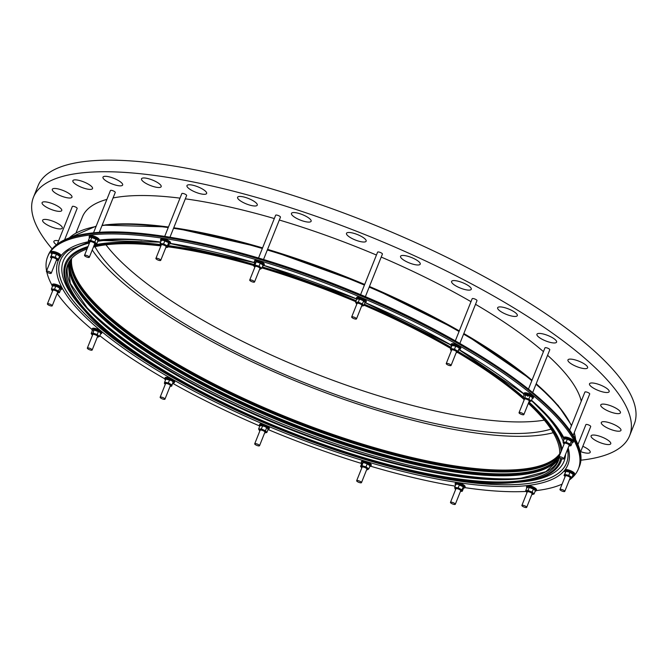 <?xml version="1.0" encoding="UTF-8"?>
<svg xmlns="http://www.w3.org/2000/svg" width="669" height="669" viewBox="0 0 669 669"><rect width="100%" height="100%" fill="white"/><g stroke="black" fill="none" stroke-linecap="round" stroke-linejoin="round"><path stroke-width="1" d="M580.675 451.659A10.595 2.919 -158.2 0 0 588.636 453.147A10.595 2.919 -158.2 0 0 590.192 452.353A10.595 2.919 -158.2 0 0 582.824 446.29M577.949 444.5A10.595 2.919 -158.2 0 0 577.422 444.358M609.2 444.534A10.595 2.919 -158.2 0 0 610.755 443.731A10.595 2.919 -158.2 0 0 604.266 438.078A10.595 2.919 -158.2 0 0 592.642 435.067A10.595 2.919 -158.2 0 0 591.087 435.87A10.595 2.919 -158.2 0 0 597.576 441.523A10.595 2.919 -158.2 0 0 609.2 444.534M619.41 431.179A10.595 2.919 -158.2 0 0 620.966 430.384A10.595 2.919 -158.2 0 0 614.468 424.723A10.595 2.919 -158.2 0 0 602.844 421.713A10.595 2.919 -158.2 0 0 601.297 422.515A10.595 2.919 -158.2 0 0 607.787 428.168A10.595 2.919 -158.2 0 0 619.41 431.179M618.875 413.601A10.595 2.919 -158.2 0 0 620.431 412.806A10.595 2.919 -158.2 0 0 613.933 407.145A10.595 2.919 -158.2 0 0 602.309 404.135A10.595 2.919 -158.2 0 0 600.754 404.937A10.595 2.919 -158.2 0 0 607.251 410.59A10.595 2.919 -158.2 0 0 618.875 413.601M607.611 392.477A10.595 2.919 -158.2 0 0 609.166 391.674A10.595 2.919 -158.2 0 0 602.677 386.021A10.595 2.919 -158.2 0 0 591.053 383.011A10.595 2.919 -158.2 0 0 589.498 383.805A10.595 2.919 -158.2 0 0 595.987 389.467A10.595 2.919 -158.2 0 0 607.611 392.477M586.061 368.611A10.595 2.919 -158.2 0 0 587.616 367.816A10.595 2.919 -158.2 0 0 581.118 362.155A10.595 2.919 -158.2 0 0 569.495 359.144A10.595 2.919 -158.2 0 0 567.948 359.947A10.595 2.919 -158.2 0 0 574.437 365.6A10.595 2.919 -158.2 0 0 586.061 368.611M555.044 342.929A10.595 2.919 -158.2 0 0 556.6 342.127A10.595 2.919 -158.2 0 0 550.102 336.474A10.595 2.919 -158.2 0 0 538.486 333.463A10.595 2.919 -158.2 0 0 536.931 334.266A10.595 2.919 -158.2 0 0 543.42 339.919A10.595 2.919 -158.2 0 0 555.044 342.929M515.757 316.412A10.595 2.919 -158.2 0 0 517.313 315.617A10.595 2.919 -158.2 0 0 510.815 309.956A10.595 2.919 -158.2 0 0 499.199 306.946A10.595 2.919 -158.2 0 0 497.644 307.748A10.595 2.919 -158.2 0 0 504.133 313.401A10.595 2.919 -158.2 0 0 515.757 316.412M469.705 290.087A10.595 2.919 -158.2 0 0 471.26 289.284A10.595 2.919 -158.2 0 0 464.771 283.631A10.595 2.919 -158.2 0 0 453.147 280.612A10.595 2.919 -158.2 0 0 451.592 281.415A10.595 2.919 -158.2 0 0 458.081 287.068A10.595 2.919 -158.2 0 0 469.705 290.087M418.669 264.949A10.595 2.919 -158.2 0 0 420.224 264.155A10.595 2.919 -158.2 0 0 413.726 258.493A10.595 2.919 -158.2 0 0 402.102 255.483A10.595 2.919 -158.2 0 0 400.547 256.286A10.595 2.919 -158.2 0 0 407.045 261.939A10.595 2.919 -158.2 0 0 418.669 264.949M364.597 241.986A10.595 2.919 -158.2 0 0 366.152 241.183A10.595 2.919 -158.2 0 0 359.654 235.53A10.595 2.919 -158.2 0 0 348.031 232.511A10.595 2.919 -158.2 0 0 346.483 233.314A10.595 2.919 -158.2 0 0 352.973 238.967A10.595 2.919 -158.2 0 0 364.597 241.986M255.709 205.952A10.595 2.919 -158.2 0 0 257.264 205.149A10.595 2.919 -158.2 0 0 250.775 199.496A10.595 2.919 -158.2 0 0 239.151 196.477A10.595 2.919 -158.2 0 0 237.595 197.28A10.595 2.919 -158.2 0 0 244.085 202.941A10.595 2.919 -158.2 0 0 255.709 205.952M205.082 194.269A10.595 2.919 -158.2 0 0 206.637 193.466A10.595 2.919 -158.2 0 0 200.14 187.813A10.595 2.919 -158.2 0 0 188.516 184.803A10.595 2.919 -158.2 0 0 186.96 185.606A10.595 2.919 -158.2 0 0 193.458 191.259A10.595 2.919 -158.2 0 0 205.082 194.269M159.623 187.471A10.595 2.919 -158.2 0 0 161.179 186.668A10.595 2.919 -158.2 0 0 154.69 181.015A10.595 2.919 -158.2 0 0 143.066 178.004A10.595 2.919 -158.2 0 0 141.51 178.807A10.595 2.919 -158.2 0 0 148.008 184.46A10.595 2.919 -158.2 0 0 159.623 187.471M121.097 185.815A10.595 2.919 -158.2 0 0 122.653 185.012A10.595 2.919 -158.2 0 0 116.163 179.359A10.595 2.919 -158.2 0 0 104.54 176.348A10.595 2.919 -158.2 0 0 102.984 177.143A10.595 2.919 -158.2 0 0 109.473 182.804A10.595 2.919 -158.2 0 0 121.097 185.815M90.976 189.36A10.595 2.919 -158.2 0 0 92.531 188.558A10.595 2.919 -158.2 0 0 86.033 182.905A10.595 2.919 -158.2 0 0 74.418 179.894A10.595 2.919 -158.2 0 0 72.862 180.697A10.595 2.919 -158.2 0 0 79.352 186.35A10.595 2.919 -158.2 0 0 90.976 189.36M70.412 197.974A10.595 2.919 -158.2 0 0 71.968 197.179A10.595 2.919 -158.2 0 0 65.478 191.518A10.595 2.919 -158.2 0 0 53.855 188.507A10.595 2.919 -158.2 0 0 52.299 189.31A10.595 2.919 -158.2 0 0 58.788 194.963A10.595 2.919 -158.2 0 0 70.412 197.974M60.202 211.329A10.595 2.919 -158.2 0 0 61.757 210.526A10.595 2.919 -158.2 0 0 55.268 204.873A10.595 2.919 -158.2 0 0 43.644 201.862A10.595 2.919 -158.2 0 0 42.088 202.665A10.595 2.919 -158.2 0 0 48.586 208.318A10.595 2.919 -158.2 0 0 60.202 211.329M60.745 228.907A10.595 2.919 -158.2 0 0 62.301 228.104A10.595 2.919 -158.2 0 0 55.803 222.451A10.595 2.919 -158.2 0 0 44.179 219.44A10.595 2.919 -158.2 0 0 42.624 220.243A10.595 2.919 -158.2 0 0 49.121 225.896A10.595 2.919 -158.2 0 0 60.745 228.907M58.629 240.765A10.595 2.919 -158.2 0 0 55.443 240.564A10.595 2.919 -158.2 0 0 53.888 241.367A10.595 2.919 -158.2 0 0 56.43 244.754M309.571 222.058A10.595 2.919 -158.2 0 0 311.127 221.263A10.595 2.919 -158.2 0 0 304.638 215.602A10.595 2.919 -158.2 0 0 293.014 212.591A10.595 2.919 -158.2 0 0 291.458 213.394A10.595 2.919 -158.2 0 0 297.948 219.047A10.595 2.919 -158.2 0 0 309.571 222.058M87.054 248.985A264.18 72.821 -158.2 0 0 67.72 264.723A264.18 72.821 -158.2 0 0 229.651 405.765A264.18 72.821 -158.2 0 0 519.512 480.911A264.18 72.821 -158.2 0 0 558.289 460.933A264.18 72.821 -158.2 0 0 559.317 457.512M559.677 455.121A264.18 72.821 -158.2 0 0 528.343 403.382M523.317 398.841A264.18 72.821 -158.2 0 0 457.68 352.504M457.002 352.53L457.772 352.496L458.006 351.258L454.494 349.243L450.747 348.474A264.18 72.821 -158.2 0 0 364.003 305.181M355.757 301.669A264.18 72.821 -158.2 0 0 261.964 267.926M253.727 265.509A264.18 72.821 -158.2 0 0 167.911 246.794M160.903 245.908A264.18 72.821 -158.2 0 0 106.496 244.745A264.18 72.821 -158.2 0 0 93.401 247.087M69.568 265.969A263.962 72.762 -158.2 0 0 247.145 404.636A263.962 72.762 -158.2 0 0 522.464 473.025A263.962 72.762 -158.2 0 0 556.09 460.565M70.722 263.076A263.962 72.762 -158.2 0 0 248.299 401.743A263.962 72.762 -158.2 0 0 523.618 470.131A263.962 72.762 -158.2 0 0 557.252 457.671M92.247 249.972A265.693 73.239 -158.2 0 0 293.147 379.967A265.693 73.239 -158.2 0 0 539.222 435.276A265.693 73.239 -158.2 0 0 553.23 432.709M105.961 244.812A259.421 71.508 -158.2 0 0 304.562 369.305A259.421 71.508 -158.2 0 0 538.946 420.901A259.421 71.508 -158.2 0 0 544.323 420.14M94.948 246.71A259.421 71.508 -158.2 0 0 288.021 375.945A259.421 71.508 -158.2 0 0 534.322 432.475A259.421 71.508 -158.2 0 0 550.997 429.113M71.374 258.769A263.527 72.637 -158.2 0 0 241.542 398.49A263.527 72.637 -158.2 0 0 523.283 469.939A263.527 72.637 -158.2 0 0 559.752 454.109M559.769 453.691A263.527 72.637 21.8 0 1 523.643 469.044A263.527 72.637 21.8 0 1 242.822 398.022A263.527 72.637 21.8 0 1 71.65 258.46M70.613 259.697A263.527 72.637 -158.2 0 0 237.202 399.886A263.527 72.637 -158.2 0 0 522.121 472.832A263.527 72.637 -158.2 0 0 559.485 455.606M559.727 454.535A263.527 72.637 21.8 0 1 522.899 470.909A263.527 72.637 21.8 0 1 240.138 398.975A263.527 72.637 21.8 0 1 71.098 259.095M558.975 457.078A263.527 72.637 21.8 0 1 521.352 474.773A263.527 72.637 21.8 0 1 233.933 400.639A263.527 72.637 21.8 0 1 70.287 260.132M559.1 456.567A263.527 72.637 21.8 0 1 521.736 473.803A263.527 72.637 21.8 0 1 235.63 400.288A263.527 72.637 21.8 0 1 70.429 259.94M364.262 301.209A3.571 0.987 -158.2 0 0 364.153 301.075A3.571 0.987 -158.2 0 0 361.712 299.57A3.571 0.987 -158.2 0 0 358.4 298.775A3.571 0.987 -158.2 0 0 358.258 298.792M358.291 302.162L359.521 299.102L363.643 300.849L365.031 302.614L363.811 305.666L362.422 303.91L358.291 302.162L355.557 302.162L356.326 303.575M361.653 305.984A3.571 0.987 -158.2 0 0 362.188 306.001A3.571 0.987 -158.2 0 0 360.106 303.584A3.571 0.987 -158.2 0 0 356.886 302.789A3.571 0.987 -158.2 0 0 356.435 303.701A3.571 0.987 -158.2 0 0 356.836 304.061M362.33 305.984L363.811 305.666M353.625 318.528A2.592 0.719 -158.2 0 0 356.485 318.904A2.592 0.719 -158.2 0 0 354.52 317.349A2.592 0.719 -158.2 0 0 351.668 316.981A2.592 0.719 -158.2 0 0 353.625 318.528M356.485 318.904L361.904 305.357A2.592 0.719 -158.2 0 0 359.939 303.81A2.592 0.719 -158.2 0 0 357.087 303.433L351.668 316.981M356.636 297.596A5.185 1.43 21.8 0 1 356.669 297.488A5.185 1.43 21.8 0 1 356.719 297.396A5.185 1.43 21.8 0 1 362.197 298.165A5.185 1.43 21.8 0 1 366.303 301.343A5.185 1.43 21.8 0 1 366.244 301.443M364.99 302.714A5.185 1.43 -158.2 0 0 365.859 302.405A5.185 1.43 -158.2 0 0 365.918 302.304A5.185 1.43 -158.2 0 0 361.812 299.127A5.185 1.43 -158.2 0 0 356.334 298.357A5.185 1.43 -158.2 0 0 356.276 298.458A5.185 1.43 -158.2 0 0 356.669 299.386M180.011 198.141A268.286 73.95 -158.2 0 0 121.808 196.602A268.286 73.95 -158.2 0 0 113.053 197.965M106.889 199.404A268.286 73.95 -158.2 0 0 82.429 216.89L76.023 232.896M580.508 460.239A321.036 88.492 -158.2 0 0 582.482 460.013A321.036 88.492 -158.2 0 0 629.604 435.745A321.036 88.492 -158.2 0 0 432.818 264.347A321.036 88.492 -158.2 0 0 80.573 173.028A321.036 88.492 -158.2 0 0 33.45 197.296A321.036 88.492 -158.2 0 0 52.115 248.893M629.604 435.745L634.237 424.163A321.036 88.492 -158.2 0 0 437.451 252.765A321.036 88.492 -158.2 0 0 85.197 161.446A321.036 88.492 -158.2 0 0 38.083 185.723L33.45 197.296M72.327 206.537A2.592 0.719 21.8 0 1 72.344 206.487A2.592 0.719 21.8 0 1 72.369 206.437A2.592 0.719 21.8 0 1 75.112 206.821A2.592 0.719 21.8 0 1 77.161 208.41A2.592 0.719 21.8 0 1 77.136 208.46M164.716 236.374L181.826 193.592A2.592 0.719 21.8 0 1 182.871 193.425A2.592 0.719 21.8 0 1 185.489 194.353A2.592 0.719 21.8 0 1 186.643 195.515L169.976 237.194M360.566 294.728L377.6 252.146A2.592 0.719 21.8 0 1 380.452 252.522A2.592 0.719 21.8 0 1 382.417 254.069L365.341 296.752M93.509 232.845L110.444 190.523A2.592 0.719 21.8 0 1 110.82 190.322A2.592 0.719 21.8 0 1 113.663 191.058A2.592 0.719 21.8 0 1 115.26 192.446L99.288 232.369M455.313 340.864L472.172 298.717A2.592 0.719 21.8 0 1 475.902 299.52A2.592 0.719 21.8 0 1 476.989 300.64L459.862 343.448M258.535 258.017L275.645 215.234A2.592 0.719 21.8 0 1 277.551 215.267A2.592 0.719 21.8 0 1 280.462 217.157L263.519 259.513M528.485 389.057L544.967 347.847A2.592 0.719 21.8 0 1 546.79 347.855A2.592 0.719 21.8 0 1 549.374 349.109A2.592 0.719 21.8 0 1 549.784 349.77L532.708 392.469M584.94 392.318A2.592 0.719 21.8 0 1 584.898 392.059A2.592 0.719 21.8 0 1 587.19 392.218A2.592 0.719 21.8 0 1 589.682 393.732A2.592 0.719 21.8 0 1 589.715 393.991L573.04 435.686M585.885 424.69A2.592 0.719 21.8 0 1 585.893 424.631A2.592 0.719 21.8 0 1 585.919 424.581A2.592 0.719 21.8 0 1 588.661 424.966A2.592 0.719 21.8 0 1 590.71 426.563A2.592 0.719 21.8 0 1 590.685 426.605M559.995 489.415A2.592 0.719 -158.2 0 0 559.961 489.465A2.592 0.719 -158.2 0 0 562.019 491.054A2.592 0.719 -158.2 0 0 564.753 491.439A2.592 0.719 -158.2 0 0 564.778 491.389A2.592 0.719 -158.2 0 0 562.729 489.8A2.592 0.719 -158.2 0 0 559.995 489.415M570.172 477.892A2.592 0.719 -158.2 0 0 570.197 477.842A2.592 0.719 -158.2 0 0 568.148 476.253A2.592 0.719 -158.2 0 0 565.405 475.868A2.592 0.719 -158.2 0 0 565.38 475.918A2.592 0.719 -158.2 0 0 565.372 475.968M571.426 478.235L571.945 477.415L568.759 475.383L564.795 474.38L564.017 475.4L566.024 471.319L569.98 472.331L573.166 474.354L572.455 473.568A3.571 0.987 -158.2 0 0 569.762 471.954A3.571 0.987 -158.2 0 0 566.702 471.269L565.991 471.311M569.946 478.469A3.571 0.987 -158.2 0 0 570.481 478.486A3.571 0.987 -158.2 0 0 571.067 478.276A3.571 0.987 -158.2 0 0 568.407 476.077A3.571 0.987 -158.2 0 0 564.519 475.492A3.571 0.987 -158.2 0 0 564.736 476.186A3.571 0.987 -158.2 0 0 565.129 476.545M564.017 475.4L564.586 476.002M572.823 475.199A5.185 1.43 -158.2 0 0 574.211 474.798L574.596 473.828A5.185 1.43 -158.2 0 0 570.682 470.725A5.185 1.43 -158.2 0 0 564.962 469.981L564.577 470.943A5.185 1.43 -158.2 0 0 565.322 472.205M574.211 474.798A5.185 1.43 -158.2 0 0 570.297 471.695A5.185 1.43 -158.2 0 0 564.577 470.943M569.645 445.897L570.975 445.705L570.113 444.091L571.343 441.038L572.196 442.644A5.185 1.43 -158.2 0 0 573.216 442.226L573.601 441.264A5.185 1.43 -158.2 0 0 567.797 437.476A5.185 1.43 -158.2 0 0 563.967 437.409L563.582 438.371A5.185 1.43 -158.2 0 0 564.034 439.374M573.216 442.226A5.185 1.43 -158.2 0 0 567.412 438.438A5.185 1.43 -158.2 0 0 563.582 438.371L551.298 420.425L531.47 400.463M568.951 445.905A3.571 0.987 -158.2 0 0 569.486 445.914A3.571 0.987 -158.2 0 0 570.055 445.286A3.571 0.987 -158.2 0 0 566.116 443.037A3.571 0.987 -158.2 0 0 563.532 443.338A3.571 0.987 -158.2 0 0 563.741 443.614A3.571 0.987 -158.2 0 0 564.134 443.973M563.306 443.079L563.858 443.572L562.997 441.966L564.226 438.906L567.354 439.165L571.895 441.532M559.008 457.144A2.592 0.719 -158.2 0 0 561.492 458.666A2.592 0.719 -158.2 0 0 563.783 458.817A2.592 0.719 -158.2 0 0 563.75 458.566A2.592 0.719 -158.2 0 0 561.258 457.052A2.592 0.719 -158.2 0 0 558.966 456.894A2.592 0.719 -158.2 0 0 559.008 457.144M563.783 458.817L569.202 445.278A2.592 0.719 -158.2 0 0 569.168 445.019A2.592 0.719 -158.2 0 0 566.676 443.505A2.592 0.719 -158.2 0 0 564.385 443.346L558.966 456.894M532.29 398.423A5.185 1.43 -158.2 0 0 533.285 398.005L533.67 397.043A5.185 1.43 -158.2 0 0 531.345 394.718A5.185 1.43 -158.2 0 0 526.118 392.854A5.185 1.43 -158.2 0 0 524.036 393.188L523.651 394.158A5.185 1.43 -158.2 0 0 524.086 395.136L525.909 394.601L531.521 396.776A3.571 0.987 -158.2 0 0 531.219 396.491A3.571 0.987 -158.2 0 0 525.775 394.476A3.571 0.987 -158.2 0 0 525.558 394.509M533.285 398.005A5.185 1.43 -158.2 0 0 530.96 395.68A5.185 1.43 -158.2 0 0 525.734 393.824A5.185 1.43 -158.2 0 0 523.651 394.158M531.403 396.7L532.457 397.988L531.236 401.049L528.87 399.084L524.688 397.662L522.865 398.189L523.927 399.477M529.02 401.684A3.571 0.987 -158.2 0 0 529.555 401.701A3.571 0.987 -158.2 0 0 529.614 400.505A3.571 0.987 -158.2 0 0 525.249 398.582A3.571 0.987 -158.2 0 0 523.802 399.401A3.571 0.987 -158.2 0 0 524.111 399.686A3.571 0.987 -158.2 0 0 524.203 399.761M529.422 401.576L531.236 401.049M519.445 413.342A2.592 0.719 -158.2 0 0 522.029 414.596A2.592 0.719 -158.2 0 0 523.852 414.604A2.592 0.719 -158.2 0 0 523.442 413.944A2.592 0.719 -158.2 0 0 520.858 412.681A2.592 0.719 -158.2 0 0 519.035 412.673A2.592 0.719 -158.2 0 0 519.445 413.342M523.852 414.604L529.271 401.057A2.592 0.719 -158.2 0 0 528.861 400.397A2.592 0.719 -158.2 0 0 526.277 399.142A2.592 0.719 -158.2 0 0 524.454 399.134L519.035 412.673M262.808 265.81A5.185 1.43 -158.2 0 0 263.962 265.392L264.347 264.431A5.185 1.43 -158.2 0 0 264.272 263.921A5.185 1.43 -158.2 0 0 259.296 260.885A5.185 1.43 -158.2 0 0 254.713 260.576L254.329 261.537A5.185 1.43 -158.2 0 0 254.396 262.047A5.185 1.43 -158.2 0 0 254.897 262.658M263.962 265.392A5.185 1.43 -158.2 0 0 263.887 264.891A5.185 1.43 -158.2 0 0 258.911 261.855A5.185 1.43 -158.2 0 0 254.329 261.537M262.315 264.305A3.571 0.987 -158.2 0 0 262.198 264.163A3.571 0.987 -158.2 0 0 258.46 262.189A3.571 0.987 -158.2 0 0 256.453 261.863L260.266 263.16L263.059 265.175L262.198 264.163M259.697 269.072A3.571 0.987 -158.2 0 0 260.233 269.08A3.571 0.987 -158.2 0 0 260.333 267.935A3.571 0.987 -158.2 0 0 256.854 266.203A3.571 0.987 -158.2 0 0 254.479 266.78A3.571 0.987 -158.2 0 0 254.881 267.14M260.525 269.013L261.838 268.236L259.037 266.22L254.931 264.991L253.618 265.777L254.362 266.638M252.614 281.958A2.592 0.719 -158.2 0 0 254.529 281.992A2.592 0.719 -158.2 0 0 251.628 280.094A2.592 0.719 -158.2 0 0 249.713 280.06A2.592 0.719 -158.2 0 0 252.614 281.958M254.529 281.992L259.948 268.445A2.592 0.719 -158.2 0 0 257.038 266.546A2.592 0.719 -158.2 0 0 255.132 266.521L249.713 280.06M58.086 292.888L59.407 292.696L60.636 289.635A5.185 1.43 -158.2 0 0 61.657 289.217L62.041 288.255A5.185 1.43 -158.2 0 0 56.229 284.467A5.185 1.43 -158.2 0 0 52.408 284.4L52.023 285.362A5.185 1.43 -158.2 0 0 52.475 286.365M61.657 289.217A5.185 1.43 -158.2 0 0 55.845 285.429A5.185 1.43 -158.2 0 0 52.023 285.362M60.034 288.163A3.571 0.987 -158.2 0 0 59.892 287.988A3.571 0.987 -158.2 0 0 57.2 286.374A3.571 0.987 -158.2 0 0 54.147 285.688A3.571 0.987 -158.2 0 0 53.988 285.705M59.407 292.696L58.554 291.082L54.565 289.217L51.438 288.958L52.659 285.897L55.786 286.156L59.775 288.021L60.636 289.635M58.554 291.082L59.775 288.021L60.327 288.523M57.392 292.897A3.571 0.987 -158.2 0 0 57.927 292.905A3.571 0.987 -158.2 0 0 58.496 292.278A3.571 0.987 -158.2 0 0 54.549 290.02A3.571 0.987 -158.2 0 0 51.973 290.329A3.571 0.987 -158.2 0 0 52.174 290.605A3.571 0.987 -158.2 0 0 52.575 290.965M51.438 288.958L51.739 290.07M52.19 305.557A2.592 0.719 -158.2 0 0 49.698 304.044A2.592 0.719 -158.2 0 0 47.407 303.885A2.592 0.719 -158.2 0 0 47.44 304.136A2.592 0.719 -158.2 0 0 49.932 305.658A2.592 0.719 -158.2 0 0 52.224 305.808A2.592 0.719 -158.2 0 0 52.19 305.557M52.224 305.808L57.643 292.269A2.592 0.719 -158.2 0 0 57.601 292.01A2.592 0.719 -158.2 0 0 55.117 290.497A2.592 0.719 -158.2 0 0 52.826 290.338L47.407 303.885M100.593 333.839A5.185 1.43 -158.2 0 0 101.588 333.43L101.972 332.468A5.185 1.43 -158.2 0 0 99.656 330.143A5.185 1.43 -158.2 0 0 94.429 328.278A5.185 1.43 -158.2 0 0 92.339 328.613L91.954 329.583A5.185 1.43 -158.2 0 0 92.389 330.561L94.212 330.026L99.832 332.2A3.571 0.987 -158.2 0 0 99.522 331.916A3.571 0.987 -158.2 0 0 94.078 329.901A3.571 0.987 -158.2 0 0 93.869 329.926M101.588 333.43A5.185 1.43 -158.2 0 0 99.271 331.105A5.185 1.43 -158.2 0 0 94.036 329.24A5.185 1.43 -158.2 0 0 91.954 329.583M94.078 329.901L92.991 333.087L91.176 333.614L92.23 334.901M97.323 337.109A3.571 0.987 -158.2 0 0 97.858 337.126A3.571 0.987 -158.2 0 0 97.917 335.93A3.571 0.987 -158.2 0 0 93.56 334.007A3.571 0.987 -158.2 0 0 92.113 334.826A3.571 0.987 -158.2 0 0 92.414 335.11A3.571 0.987 -158.2 0 0 92.506 335.186M97.724 337L99.547 336.474L97.181 334.508L92.991 333.087M91.753 349.36A2.592 0.719 -158.2 0 0 89.161 348.106A2.592 0.719 -158.2 0 0 87.338 348.097A2.592 0.719 -158.2 0 0 87.748 348.766A2.592 0.719 -158.2 0 0 90.332 350.021A2.592 0.719 -158.2 0 0 92.155 350.029A2.592 0.719 -158.2 0 0 91.753 349.36M92.155 350.029L97.574 336.482A2.592 0.719 -158.2 0 0 97.172 335.821A2.592 0.719 -158.2 0 0 94.58 334.559A2.592 0.719 -158.2 0 0 92.757 334.559L87.338 348.097M269.289 428.269A5.185 1.43 -158.2 0 0 269.348 428.168A5.185 1.43 -158.2 0 0 265.242 424.991A5.185 1.43 -158.2 0 0 259.764 424.221A5.185 1.43 -158.2 0 0 259.706 424.313A5.185 1.43 -158.2 0 0 259.681 424.422M268.035 429.54A5.185 1.43 -158.2 0 0 268.905 429.23A5.185 1.43 -158.2 0 0 268.955 429.13A5.185 1.43 -158.2 0 0 264.857 425.952A5.185 1.43 -158.2 0 0 259.38 425.183A5.185 1.43 -158.2 0 0 259.321 425.283A5.185 1.43 -158.2 0 0 259.714 426.212M267.307 428.026A3.571 0.987 -158.2 0 0 267.199 427.901A3.571 0.987 -158.2 0 0 264.757 426.396A3.571 0.987 -158.2 0 0 261.445 425.601A3.571 0.987 -158.2 0 0 261.303 425.618M258.602 428.988L259.823 425.936L261.127 425.626L264.748 426.488L267.416 428.143L268.077 429.439L266.847 432.492L265.468 430.736L261.336 428.988L258.602 428.988L259.371 430.393M264.698 432.81A3.571 0.987 -158.2 0 0 265.233 432.826A3.571 0.987 -158.2 0 0 263.151 430.41A3.571 0.987 -158.2 0 0 259.932 429.615A3.571 0.987 -158.2 0 0 259.48 430.527A3.571 0.987 -158.2 0 0 259.873 430.886M257.565 444.174A2.592 0.719 -158.2 0 0 254.713 443.798A2.592 0.719 -158.2 0 0 256.67 445.353A2.592 0.719 -158.2 0 0 259.53 445.73A2.592 0.719 -158.2 0 0 257.565 444.174M259.53 445.73L264.941 432.182A2.592 0.719 -158.2 0 0 262.984 430.635A2.592 0.719 -158.2 0 0 260.124 430.259L254.713 443.798M369.756 466.46A5.185 1.43 -158.2 0 0 370.91 466.05L371.295 465.08A5.185 1.43 -158.2 0 0 371.228 464.579A5.185 1.43 -158.2 0 0 366.244 461.543A5.185 1.43 -158.2 0 0 361.661 461.225L361.277 462.195A5.185 1.43 -158.2 0 0 361.352 462.705A5.185 1.43 -158.2 0 0 361.854 463.308M370.91 466.05A5.185 1.43 -158.2 0 0 370.843 465.54A5.185 1.43 -158.2 0 0 365.859 462.505A5.185 1.43 -158.2 0 0 361.277 462.195M369.271 464.963A3.571 0.987 -158.2 0 0 369.154 464.813A3.571 0.987 -158.2 0 0 365.416 462.839A3.571 0.987 -158.2 0 0 363.401 462.513L367.214 463.818L370.016 465.825L368.786 468.885L365.993 466.878L361.887 465.649L360.574 466.427L361.319 467.296M360.574 466.427L361.795 463.366L363.108 462.588L361.887 465.649M366.645 469.722A3.571 0.987 -158.2 0 0 367.181 469.738A3.571 0.987 -158.2 0 0 367.289 468.584A3.571 0.987 -158.2 0 0 363.811 466.853A3.571 0.987 -158.2 0 0 361.436 467.439A3.571 0.987 -158.2 0 0 361.829 467.798M358.576 480.752A2.592 0.719 -158.2 0 0 356.661 480.718A2.592 0.719 -158.2 0 0 359.571 482.608A2.592 0.719 -158.2 0 0 361.477 482.642A2.592 0.719 -158.2 0 0 358.576 480.752M361.477 482.642L366.896 469.094A2.592 0.719 -158.2 0 0 363.995 467.205A2.592 0.719 -158.2 0 0 362.08 467.171L356.661 480.718M463.508 488.102A5.185 1.43 -158.2 0 0 464.729 487.684L465.114 486.723A5.185 1.43 -158.2 0 0 464.294 485.393A5.185 1.43 -158.2 0 0 459.118 482.884A5.185 1.43 -158.2 0 0 455.48 482.867L455.087 483.838A5.185 1.43 -158.2 0 0 455.664 484.95M464.729 487.684A5.185 1.43 -158.2 0 0 463.91 486.363A5.185 1.43 -158.2 0 0 458.733 483.846A5.185 1.43 -158.2 0 0 455.087 483.838M460.423 491.305L462.279 491.255L461.961 489.817L463.324 486.848L462.965 486.455A3.571 0.987 -158.2 0 0 458.031 484.205A3.571 0.987 -158.2 0 0 457.211 484.155A3.571 0.987 -158.2 0 0 457.027 484.18M461.961 489.817L458.181 487.86L454.711 487.341L455.932 484.281L457.211 484.155M455.932 484.281L457.797 484.231L463.182 486.756L463.5 488.194L462.279 491.255L461 491.381A3.571 0.987 -158.2 0 0 460.698 489.917A3.571 0.987 -158.2 0 0 456.425 488.219A3.571 0.987 -158.2 0 0 455.246 489.081A3.571 0.987 -158.2 0 0 455.648 489.44M454.711 487.341L455.029 488.78M451.516 502.185A2.592 0.719 -158.2 0 0 450.48 502.352A2.592 0.719 -158.2 0 0 451.642 503.523A2.592 0.719 -158.2 0 0 454.251 504.451A2.592 0.719 -158.2 0 0 455.296 504.284A2.592 0.719 -158.2 0 0 454.134 503.121A2.592 0.719 -158.2 0 0 451.516 502.185M455.296 504.284L460.715 490.737A2.592 0.719 -158.2 0 0 459.553 489.574A2.592 0.719 -158.2 0 0 456.935 488.646A2.592 0.719 -158.2 0 0 455.898 488.813L450.48 502.352M459.034 349.277A5.185 1.43 -158.2 0 0 459.728 349.268A5.185 1.43 -158.2 0 0 460.489 348.875L460.874 347.913A5.185 1.43 -158.2 0 0 457.696 345.145A5.185 1.43 -158.2 0 0 452.001 343.665A5.185 1.43 -158.2 0 0 451.241 344.058L450.856 345.02A5.185 1.43 -158.2 0 0 451.617 346.308M460.489 348.875A5.185 1.43 -158.2 0 0 457.312 346.107A5.185 1.43 -158.2 0 0 451.617 344.627A5.185 1.43 -158.2 0 0 450.856 345.02M454.494 349.243L455.714 346.191L458.725 347.646A3.571 0.987 -158.2 0 0 457.496 346.734A3.571 0.987 -158.2 0 0 452.98 345.346A3.571 0.987 -158.2 0 0 452.737 345.38M458.006 351.258L459.243 348.206L457.772 352.496M456.225 352.555A3.571 0.987 -158.2 0 0 456.76 352.563A3.571 0.987 -158.2 0 0 455.89 350.748A3.571 0.987 -158.2 0 0 451.918 349.377A3.571 0.987 -158.2 0 0 451.006 350.263A3.571 0.987 -158.2 0 0 451.408 350.623M447.318 364.664A2.592 0.719 -158.2 0 0 451.057 365.475A2.592 0.719 -158.2 0 0 449.978 364.354A2.592 0.719 -158.2 0 0 446.24 363.543A2.592 0.719 -158.2 0 0 447.318 364.664M451.057 365.475L456.475 351.927A2.592 0.719 -158.2 0 0 455.388 350.807A2.592 0.719 -158.2 0 0 451.659 349.996L446.24 363.543M535.2 491.163A5.185 1.43 -158.2 0 0 536.112 490.762L536.505 489.792A5.185 1.43 -158.2 0 0 534.339 487.559A5.185 1.43 -158.2 0 0 526.863 485.945L526.478 486.907A5.185 1.43 -158.2 0 0 526.863 487.835M536.112 490.762A5.185 1.43 -158.2 0 0 533.954 488.521A5.185 1.43 -158.2 0 0 526.478 486.907M532.608 494.433L534.071 493.973L532.181 492.1L527.992 490.494L525.692 490.762L526.913 487.709L528.602 487.233A3.571 0.987 -158.2 0 0 528.51 487.241M531.847 494.433A3.571 0.987 -158.2 0 0 532.382 494.45A3.571 0.987 -158.2 0 0 532.482 494.441A3.571 0.987 -158.2 0 0 531.521 492.635A3.571 0.987 -158.2 0 0 526.904 491.255A3.571 0.987 -158.2 0 0 526.637 492.15A3.571 0.987 -158.2 0 0 527.03 492.509M525.692 490.762L526.545 492.041M522.246 505.229A2.592 0.719 -158.2 0 0 521.87 505.43A2.592 0.719 -158.2 0 0 523.459 506.809A2.592 0.719 -158.2 0 0 526.302 507.554A2.592 0.719 -158.2 0 0 526.687 507.353A2.592 0.719 -158.2 0 0 525.09 505.973A2.592 0.719 -158.2 0 0 522.246 505.229M526.687 507.353L532.098 493.806A2.592 0.719 -158.2 0 0 530.509 492.426A2.592 0.719 -158.2 0 0 527.665 491.69A2.592 0.719 -158.2 0 0 527.281 491.882L521.87 505.43M97.841 241.091A5.185 1.43 -158.2 0 0 98.761 240.681L99.146 239.719A5.185 1.43 -158.2 0 0 96.98 237.478A5.185 1.43 -158.2 0 0 89.512 235.864L89.128 236.826A5.185 1.43 -158.2 0 0 89.512 237.754M98.761 240.681A5.185 1.43 -158.2 0 0 96.595 238.44A5.185 1.43 -158.2 0 0 89.128 236.826M97.089 239.561A3.571 0.987 -158.2 0 0 96.997 239.452A3.571 0.987 -158.2 0 0 94.304 237.846A3.571 0.987 -158.2 0 0 91.252 237.152A3.571 0.987 -158.2 0 0 91.151 237.161M95.249 244.352L96.721 243.892L94.822 242.019L90.633 240.414L88.333 240.689L89.562 237.629L91.252 237.152M90.833 237.186L97.214 239.686L97.942 240.84L96.721 243.892M94.496 244.361A3.571 0.987 -158.2 0 0 95.031 244.369A3.571 0.987 -158.2 0 0 95.123 244.361A3.571 0.987 -158.2 0 0 94.162 242.554A3.571 0.987 -158.2 0 0 89.546 241.174A3.571 0.987 -158.2 0 0 89.278 242.069A3.571 0.987 -158.2 0 0 89.679 242.429M88.944 257.473A2.592 0.719 -158.2 0 0 89.328 257.281A2.592 0.719 -158.2 0 0 87.739 255.893A2.592 0.719 -158.2 0 0 84.888 255.157A2.592 0.719 -158.2 0 0 84.511 255.349A2.592 0.719 -158.2 0 0 86.1 256.737A2.592 0.719 -158.2 0 0 88.944 257.473M89.328 257.281L94.747 243.733A2.592 0.719 -158.2 0 0 93.158 242.345A2.592 0.719 -158.2 0 0 90.307 241.609A2.592 0.719 -158.2 0 0 89.93 241.802L84.511 255.349M172.937 382.969A5.185 1.43 -158.2 0 0 173.622 382.961A5.185 1.43 -158.2 0 0 174.383 382.568L174.768 381.598A5.185 1.43 -158.2 0 0 171.59 378.83A5.185 1.43 -158.2 0 0 165.895 377.358A5.185 1.43 -158.2 0 0 165.134 377.751L164.75 378.713A5.185 1.43 -158.2 0 0 165.511 379.992M174.383 382.568A5.185 1.43 -158.2 0 0 171.205 379.791A5.185 1.43 -158.2 0 0 165.511 378.32A5.185 1.43 -158.2 0 0 164.75 378.713M170.896 386.222L171.665 386.18L173.137 381.899L172.627 381.338A3.571 0.987 -158.2 0 0 171.389 380.427A3.571 0.987 -158.2 0 0 166.874 379.039A3.571 0.987 -158.2 0 0 166.631 379.072M171.9 384.943L168.387 382.936L164.641 382.166L165.862 379.106L166.874 379.039M165.862 379.106L171.49 380.569L173.12 381.882L171.665 386.18M170.118 386.239A3.571 0.987 -158.2 0 0 170.654 386.256A3.571 0.987 -158.2 0 0 169.784 384.441A3.571 0.987 -158.2 0 0 165.812 383.061A3.571 0.987 -158.2 0 0 164.909 383.956A3.571 0.987 -158.2 0 0 165.302 384.315M164.641 382.166L164.39 383.396L164.909 383.956M163.872 398.038A2.592 0.719 -158.2 0 0 160.134 397.235A2.592 0.719 -158.2 0 0 161.221 398.356A2.592 0.719 -158.2 0 0 164.95 399.159A2.592 0.719 -158.2 0 0 163.872 398.038M164.95 399.159L170.369 385.612A2.592 0.719 -158.2 0 0 169.29 384.499A2.592 0.719 -158.2 0 0 165.552 383.688L160.134 397.235M168.923 244.168A5.185 1.43 -158.2 0 0 170.152 243.75L170.536 242.788A5.185 1.43 -158.2 0 0 169.717 241.459A5.185 1.43 -158.2 0 0 164.541 238.95A5.185 1.43 -158.2 0 0 160.903 238.933L160.51 239.903A5.185 1.43 -158.2 0 0 161.087 241.016M170.152 243.75A5.185 1.43 -158.2 0 0 169.332 242.429A5.185 1.43 -158.2 0 0 164.156 239.912A5.185 1.43 -158.2 0 0 160.51 239.903M165.837 247.371L167.702 247.321L167.384 245.883L163.604 243.926L160.134 243.407L161.354 240.347L163.211 240.296L168.387 242.521A3.571 0.987 -158.2 0 0 163.453 240.271A3.571 0.987 -158.2 0 0 162.634 240.221A3.571 0.987 -158.2 0 0 162.442 240.246M167.384 245.883L168.605 242.822L168.923 244.26L167.702 247.321L166.422 247.446A3.571 0.987 -158.2 0 0 166.121 245.983A3.571 0.987 -158.2 0 0 161.848 244.285A3.571 0.987 -158.2 0 0 160.669 245.147A3.571 0.987 -158.2 0 0 161.062 245.506M165.887 247.43A3.571 0.987 -158.2 0 0 166.422 247.446M159.674 260.517A2.592 0.719 -158.2 0 0 160.719 260.35A2.592 0.719 -158.2 0 0 159.557 259.187A2.592 0.719 -158.2 0 0 156.939 258.251A2.592 0.719 -158.2 0 0 155.902 258.426A2.592 0.719 -158.2 0 0 157.056 259.589A2.592 0.719 -158.2 0 0 159.674 260.517M160.719 260.35L166.138 246.802A2.592 0.719 -158.2 0 0 164.975 245.64A2.592 0.719 -158.2 0 0 162.358 244.712A2.592 0.719 -158.2 0 0 161.313 244.879L155.902 258.426M59.273 257.055A5.185 1.43 -158.2 0 0 60.662 256.645L61.046 255.683A5.185 1.43 -158.2 0 0 57.124 252.581A5.185 1.43 -158.2 0 0 51.413 251.828L51.028 252.79A5.185 1.43 -158.2 0 0 51.764 254.061M60.662 256.645A5.185 1.43 -158.2 0 0 56.74 253.543A5.185 1.43 -158.2 0 0 51.028 252.79M59.048 255.6A3.571 0.987 -158.2 0 0 58.897 255.416A3.571 0.987 -158.2 0 0 56.204 253.81A3.571 0.987 -158.2 0 0 53.152 253.116L52.441 253.166M57.877 260.082L58.387 259.263L55.209 257.239L51.245 256.227L50.468 257.247L52.466 253.166L56.43 254.178L59.616 256.202L58.897 255.416M52.207 253.367L51.245 256.227M56.397 260.325A3.571 0.987 -158.2 0 0 56.932 260.333A3.571 0.987 -158.2 0 0 57.509 260.124A3.571 0.987 -158.2 0 0 54.858 257.925A3.571 0.987 -158.2 0 0 50.961 257.339A3.571 0.987 -158.2 0 0 51.179 258.033A3.571 0.987 -158.2 0 0 51.58 258.393M51.204 273.287A2.592 0.719 -158.2 0 0 51.229 273.245A2.592 0.719 -158.2 0 0 49.18 271.647A2.592 0.719 -158.2 0 0 46.437 271.263A2.592 0.719 -158.2 0 0 46.412 271.313A2.592 0.719 -158.2 0 0 48.461 272.902A2.592 0.719 -158.2 0 0 51.204 273.287M56.622 259.748A2.592 0.719 -158.2 0 0 56.648 259.697A2.592 0.719 -158.2 0 0 54.599 258.109A2.592 0.719 -158.2 0 0 51.856 257.724A2.592 0.719 -158.2 0 0 51.831 257.766A2.592 0.719 -158.2 0 0 51.814 257.824M569.344 479.991A285.797 78.775 -158.2 0 0 578.367 468.969A285.797 78.775 -158.2 0 0 403.181 316.378A285.797 78.775 -158.2 0 0 89.596 235.087A285.797 78.775 -158.2 0 0 47.65 256.695A285.797 78.775 -158.2 0 0 46.579 270.903M46.797 271.957A285.797 78.775 -158.2 0 0 52.04 285.32M57.149 293.482A285.797 78.775 -158.2 0 0 92.004 329.449M99.832 335.754A285.797 78.775 -158.2 0 0 164.725 378.813M172.786 383.387A285.797 78.775 -158.2 0 0 259.463 425.902M268.043 429.54A285.797 78.775 -158.2 0 0 361.728 463.533M370.743 466.251A285.797 78.775 -158.2 0 0 455.196 486.129M464.754 487.626A285.797 78.775 -158.2 0 0 526.06 491.439M536.178 490.603A285.797 78.775 -158.2 0 0 536.413 490.569A285.797 78.775 -158.2 0 0 562.102 484.122M581.269 401.141A268.286 73.95 -158.2 0 0 547.577 355.289M543.445 351.643A268.286 73.95 -158.2 0 0 475.517 304.303M470.984 301.669A268.286 73.95 -158.2 0 0 381.213 257.072M376.438 255.04A268.286 73.95 -158.2 0 0 279.316 220.026M274.315 218.554A268.286 73.95 -158.2 0 0 185.321 198.835M50.468 257.247L51.036 257.858M55.209 257.239L56.43 254.178M58.387 259.263L59.616 256.202M160.134 243.407L160.451 244.846M163.604 243.926L164.825 240.865M161.354 240.347L162.634 240.221M168.387 382.936L169.608 379.875M88.333 240.689L89.186 241.961M94.822 242.019L96.052 238.958M90.633 240.414L91.854 237.361M534.071 493.973L535.3 490.912L534.573 489.767L533.402 489.039L532.181 492.1M527.992 490.494L529.212 487.433L533.402 489.039M528.192 487.258L529.212 487.433M534.447 489.641A3.571 0.987 -158.2 0 0 534.355 489.532A3.571 0.987 -158.2 0 0 531.663 487.918A3.571 0.987 -158.2 0 0 528.602 487.233M452.98 345.346L451.968 345.421L450.496 349.703L451.006 350.263M451.968 345.421L455.714 346.191M460.464 491.364A3.571 0.987 -158.2 0 0 461 491.381M458.181 487.86L459.402 484.799M367.482 469.663L368.786 468.885M369.154 464.813L370.016 465.825M365.993 466.878L367.214 463.818M265.376 432.81L266.847 432.492M265.468 430.736L266.688 427.675M261.336 428.988L262.566 425.927M91.176 333.614L92.397 330.553M99.547 336.474L100.768 333.413L99.706 332.125M97.181 334.508L98.402 331.456M54.565 289.217L55.786 286.156M261.838 268.236L263.059 265.175M259.037 266.22L260.266 263.16M254.931 264.991L256.152 261.939L254.847 262.716A274.507 75.664 -158.2 0 0 170.277 243.424M253.618 265.777L254.847 262.716M528.87 399.084L530.099 396.031M524.688 397.662L525.909 394.601L525.399 394.501L527.916 396.274M522.865 398.189L524.086 395.128M570.113 444.091L566.125 442.226L562.997 441.966M570.975 445.705L572.196 442.644M566.125 442.226L567.354 439.165M571.602 441.172A3.571 0.987 -158.2 0 0 571.46 440.996A3.571 0.987 -158.2 0 0 568.767 439.382A3.571 0.987 -158.2 0 0 565.706 438.697A3.571 0.987 -158.2 0 0 565.548 438.713M565.757 471.52L564.795 474.38M568.759 475.383L569.98 472.331M571.945 477.415L573.166 474.354M362.422 303.91L363.643 300.849M355.557 302.162L356.786 299.11L359.521 299.102M85.682 306.251A270.293 74.502 -158.2 0 0 516.644 478.628M68.205 263.611A264.18 72.821 -158.2 0 0 232.494 404.436A264.18 72.821 -158.2 0 0 520.415 478.653A264.18 72.821 -158.2 0 0 558.707 459.795M68.213 263.594L70.237 283.33L87.48 308.25A264.615 72.938 -158.2 0 0 287.085 427.625A264.615 72.938 -158.2 0 0 513.968 478.828A264.615 72.938 -158.2 0 0 520.967 478.184L513.968 478.828M160.2 244.553A266.839 73.548 -158.2 0 0 104.515 243.299A266.839 73.548 -158.2 0 0 94.245 244.971M88.032 246.552A266.839 73.548 -158.2 0 0 84.503 310.475C150.901 389.584 411.962 493.998 514.586 482.5A266.839 73.548 -158.2 0 0 521.703 481.839A266.839 73.548 -158.2 0 0 561.784 458.758M160.828 245.306A265.76 73.255 -158.2 0 0 105.259 244.043A265.76 73.255 -158.2 0 0 93.852 245.966M87.58 247.672A265.76 73.255 -158.2 0 0 192.739 387.518A265.76 73.255 -158.2 0 0 520.75 481.621A265.76 73.255 -158.2 0 0 560.739 458.357M141.995 240.204A269.657 74.326 -158.2 0 0 102.892 240.589A269.657 74.326 -158.2 0 0 97.758 241.3M89.454 242.998A269.657 74.326 -158.2 0 0 82.672 308.476L84.503 310.475M514.586 482.5L517.288 482.316A269.657 74.326 -158.2 0 0 524.479 481.647A269.657 74.326 -158.2 0 0 565.539 454.435M68.389 250.449A272.609 75.145 -158.2 0 0 207.816 396.466A272.609 75.145 -158.2 0 0 526.511 483.679A272.609 75.145 -158.2 0 0 567.655 450.145A272.634 75.145 -158.2 0 1 526.511 483.729A272.634 75.145 -158.2 0 1 207.758 396.491A272.634 75.145 -158.2 0 1 68.363 250.465L89.22 242.011M563.231 441.389A269.657 74.326 -158.2 0 0 531.412 400.606M523.743 393.907A269.657 74.326 -158.2 0 0 521.41 391.959M88.893 241.634A274.507 75.664 -158.2 0 0 60.963 255.901M60.185 256.988A274.507 75.664 -158.2 0 0 219.432 404.076A274.507 75.664 -158.2 0 0 527.59 485.527A274.507 75.664 -158.2 0 0 568.148 447.921M48.151 255.441C53.361 243.282 67.628 235.839 90.959 233.121C143.91 226.331 244.503 247.998 341.608 286.959C483.98 342.829 598.186 427.968 578.869 467.715A285.797 78.775 -158.2 0 0 403.683 315.124A285.797 78.775 -158.2 0 0 90.098 233.832A285.797 78.775 -158.2 0 0 48.151 255.441L47.65 256.695M168.237 227.569A275.043 75.814 -158.2 0 0 103.812 225.369A275.043 75.814 -158.2 0 0 101.997 225.595M96.035 226.532A275.043 75.814 -158.2 0 0 69.2 237.947M392.46 308.819A275.611 75.973 -158.2 0 0 365.358 296.718M360.583 294.686A275.611 75.973 -158.2 0 0 292.721 268.921M563.867 437.66A274.507 75.664 -158.2 0 0 531.554 400.263M523.827 393.707A274.507 75.664 -158.2 0 0 458.959 349.519M450.906 344.895A274.507 75.664 -158.2 0 0 365.383 302.664M356.284 298.792A274.507 75.664 -158.2 0 0 263.954 265.409M160.677 242.044A274.507 75.664 -158.2 0 0 99.004 240.062M570.44 423.795A273.964 75.513 -158.2 0 0 536.178 383.78M532.014 380.226A273.964 75.513 -158.2 0 0 463.834 333.53M459.294 330.904A273.964 75.513 -158.2 0 0 369.447 286.483M364.672 284.45A273.964 75.513 -158.2 0 0 267.575 249.37M262.583 247.89A273.964 75.513 -158.2 0 0 173.748 227.769M168.454 227.025A273.964 75.513 -158.2 0 0 105.016 224.943M576.904 444.007A284.609 78.449 -158.2 0 0 370.802 299.135A284.609 78.449 -158.2 0 0 91.486 233.205M561.174 451.391A265.76 73.255 -158.2 0 0 528.619 402.688M523.049 397.729A265.76 73.255 -158.2 0 0 457.939 352.078M450.939 347.989A265.76 73.255 -158.2 0 0 364.162 304.771M355.925 301.259A265.76 73.255 -158.2 0 0 262.131 267.5M253.894 265.083A265.76 73.255 -158.2 0 0 168.128 246.251M575.683 440.52A275.043 75.814 -158.2 0 0 574.211 432.751M571.426 425.752A275.043 75.814 -158.2 0 0 535.994 384.249M531.822 380.711A275.043 75.814 -158.2 0 0 463.592 334.124M459.051 331.515A275.043 75.814 -158.2 0 0 369.196 287.118M364.421 285.086A275.043 75.814 -158.2 0 0 267.324 249.997M262.332 248.508A275.043 75.814 -158.2 0 0 173.53 228.321M562.019 449.275A266.839 73.548 -158.2 0 0 528.911 401.96M523.334 397.026A266.839 73.548 -158.2 0 0 458.165 351.501M451.165 347.42A266.839 73.548 -158.2 0 0 364.379 304.236M356.134 300.724A266.839 73.548 -158.2 0 0 262.348 266.948M254.12 264.531A266.839 73.548 -158.2 0 0 168.379 245.615M356.669 297.488L356.276 298.458M64.584 239.845L77.161 208.41M577.715 445.077L585.893 424.631M559.961 489.465L565.38 475.918M570.481 478.486L571.192 478.435M564.736 476.186L564.243 475.651M260.233 269.08L260.734 269.047M269.348 428.168L268.955 429.13M456.76 352.563L457.529 352.513M51.229 273.245L56.648 259.697M98.861 240.422L160.619 242.186M69.041 238.005L96.211 226.089M102.19 225.127L168.488 226.958M173.773 227.703L262.599 247.848M267.592 249.328L364.689 284.417M369.464 286.441L459.31 330.862M463.851 333.48L532.056 380.134M536.22 383.68L558.205 405.531L571.569 425.4M574.32 432.475L575.758 440.679M578.869 467.715L578.367 468.969M170.227 243.549L254.814 262.792M263.904 265.493L356.326 298.901M365.232 302.689L450.864 344.987M458.917 349.619L523.76 393.882M567.529 449.468L567.655 450.162M46.412 271.313L51.831 257.766M56.932 260.333L57.643 260.291M51.179 258.033L50.693 257.498M170.654 386.256L171.431 386.205M367.181 469.738L367.682 469.705M259.706 424.313L259.321 425.283M564.778 491.389L570.197 477.842M580.065 453.189L590.71 426.563M569.595 430.334L584.898 392.059M57.3 244.093L72.344 206.487M366.303 301.343L365.918 302.304M520.992 478.184L545.82 471.67L558.715 459.779"/></g></svg>
